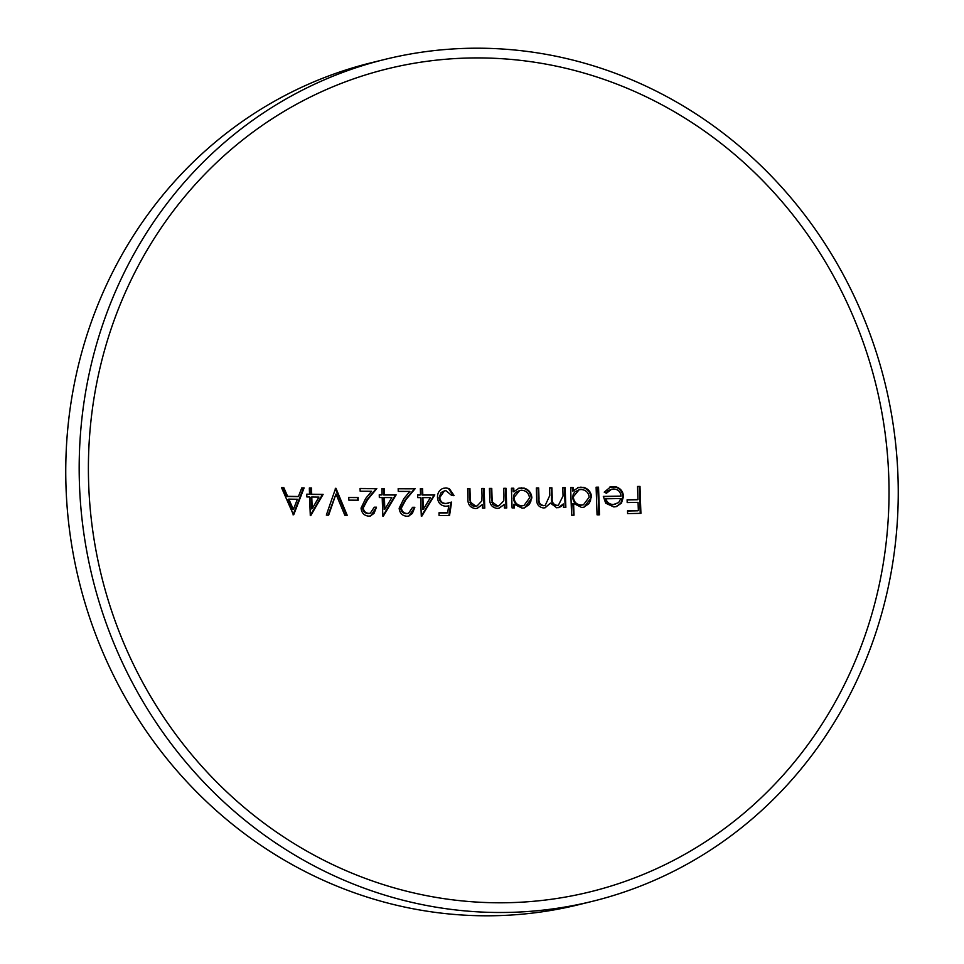 <?xml version="1.0" encoding="UTF-8"?>
<svg xmlns="http://www.w3.org/2000/svg" width="964" height="964" viewBox="0 0 964 964"><rect width="100%" height="100%" fill="white"/><g stroke="black" fill="none" stroke-linecap="round" stroke-linejoin="round"><path stroke-width="1.45" d="M609.622 487.121L615.406 487.025C619.985 488.543 622.455 491.761 622.828 496.689L620.768 503.304L615.924 506.715M577.581 487.639L583.087 487.555C587.847 489.061 590.462 492.315 590.92 497.34L590.462 500.774L588.799 503.798L583.714 507.245M518.174 488.35L523.56 488.29C528.236 489.833 530.79 493.11 531.236 498.123L530.778 501.569L529.14 504.606L524.199 507.98M447.477 506.052L445.778 506.233C440.693 505.763 437.921 502.834 437.475 497.436C437.427 493.327 439.078 490.387 442.452 488.628L446.043 487.929L449.284 488.603L454.056 495.508A929.356 69.685 -1.7 0 1 451.755 495.508L445.995 490.688L444.404 490.893L441.114 492.52L439.078 497.701C439.56 501.545 441.669 503.533 445.416 503.642L451.646 502.075A929.38 286.055 -78 0 0 449.537 515.547A928.983 69.649 -1.7 0 1 439.102 515.571A929.2 306.251 89.8 0 1 438.994 512.812A929.067 69.661 178.3 0 0 447.645 512.788A929.368 286.091 101.9 0 1 448.754 505.702L447.802 505.967M450.959 502.352A929.38 286.055 -78 0 0 448.887 515.547M439.006 512.969A929.067 69.661 178.3 0 0 446.971 512.956L447.645 512.788M446.043 487.929L448.609 488.772L453.381 495.665M385.407 59.274L371.983 62.576A433.559 408.049 76.2 0 0 65.95 485.049A433.559 408.049 76.2 0 0 578.593 904.726L592.017 901.424A433.559 408.049 76.2 0 0 898.05 478.951A433.559 408.049 76.2 0 0 385.407 59.274A433.559 408.049 76.2 0 0 79.373 481.747A433.559 408.049 76.2 0 0 592.017 901.424M358.247 500.196A929.308 69.673 -1.7 0 1 348.835 500.135A922.174 303.937 89.8 0 1 348.739 497.364A929.332 69.685 178.3 0 0 358.162 497.436A923.416 304.347 -90.2 0 0 358.247 500.196M467.938 498.593A929.284 306.275 89.8 0 1 467.624 488.543A929.38 69.685 178.3 0 0 469.926 488.531A929.248 306.263 -90.2 0 0 470.215 497.798L470.637 502.268L475.626 506.124L477.108 505.931L481.855 500.87L482.036 495.592A928.959 306.166 89.8 0 1 481.807 488.459A929.38 69.685 178.3 0 0 484.133 488.447A928.874 306.142 -90.2 0 0 484.784 508.136A929.163 69.673 -1.7 0 1 482.47 508.149A928.959 306.166 89.8 0 1 482.337 504.606L477.325 508.293L475.312 508.534C470.095 507.691 467.636 504.377 467.938 498.593M489.748 498.472L489.435 488.411A929.38 69.685 178.3 0 0 491.761 488.399A928.585 306.046 -90.2 0 0 492.05 497.665L492.471 502.148L497.496 505.98L499.003 505.787L503.786 500.726L503.967 495.436A927.983 305.841 89.8 0 1 503.75 488.314A929.38 69.685 178.3 0 0 506.088 488.29A927.838 305.805 -90.2 0 0 506.739 507.98A929.163 69.673 -1.7 0 1 504.401 508.004A927.983 305.841 89.8 0 1 504.268 504.449L499.219 508.149L497.183 508.402C491.929 507.57 489.447 504.268 489.748 498.472M518.849 488.182L524.235 488.133C528.911 489.7 531.477 492.978 531.899 497.954L524.537 507.908L522.175 508.185L514.294 504.28A927.344 305.636 -90.2 0 0 514.427 507.92A929.163 69.673 -1.7 0 1 512.089 507.932A927.501 305.696 89.8 0 1 511.426 488.242A929.38 69.685 178.3 0 0 513.776 488.23A927.344 305.636 -90.2 0 0 513.884 491.64L519.138 488.109M536.659 498.677A925.512 305.034 89.8 0 1 536.321 488.001A929.38 69.685 178.3 0 0 538.683 487.977A925.295 304.961 -90.2 0 0 539.021 498.653C538.623 502.714 540.226 505.003 543.841 505.546L545.226 505.353L549.769 495.52A924.175 304.6 89.8 0 1 549.528 487.856A929.38 69.685 178.3 0 0 551.902 487.82L552.227 497.846C551.697 502.124 553.324 504.63 557.096 505.389L558.421 505.196L563.06 495.978A922.644 304.094 89.8 0 1 562.807 487.688A929.38 69.685 178.3 0 0 565.193 487.651A922.343 303.985 -90.2 0 0 565.844 507.341A929.163 69.673 -1.7 0 1 563.458 507.377A922.644 304.094 89.8 0 1 563.337 503.955L560.735 506.763L556.77 507.811L550.432 503.136L545.13 507.763L543.515 507.968C538.623 507.172 536.346 504.064 536.659 498.677M578.243 487.471L583.762 487.386C588.522 488.905 591.137 492.17 591.595 497.183L584.051 507.172L581.641 507.462L573.58 503.425L574.026 515.174A928.959 69.649 -1.7 0 1 571.628 515.21A921.644 303.756 89.8 0 1 570.664 487.579A929.38 69.685 178.3 0 0 573.062 487.543A921.319 303.648 -90.2 0 0 573.17 490.953L578.545 487.398M597.065 514.824L596.114 487.194A929.38 69.685 178.3 0 0 598.536 487.157L599.488 514.788A928.959 69.649 -1.7 0 1 597.065 514.824M610.284 486.965L616.08 486.856C620.659 488.387 623.13 491.616 623.503 496.532L621.443 503.148L616.261 506.642L613.815 506.944L605.705 503.208L603.319 496.412A929.332 69.685 178.3 0 0 621.045 496.111C620.491 491.64 618.008 489.266 613.574 488.977L611.55 489.254L606.416 493.255A926.982 203.573 25 0 1 604.223 492.158L610.598 486.88M637.963 499.593A910.45 300.069 89.8 0 1 637.541 486.459A929.38 69.685 178.3 0 0 640 486.41A909.956 299.9 -90.2 0 0 640.927 513.342A928.983 69.649 -1.7 0 1 627.624 513.607A912.595 300.78 89.8 0 1 627.516 510.848A929.067 69.661 178.3 0 0 638.373 510.631A910.45 300.069 89.8 0 1 638.06 502.352A929.236 69.673 -1.7 0 1 627.202 502.557A912.595 300.78 89.8 0 1 627.106 499.798A929.284 69.673 178.3 0 0 637.963 499.593L637.288 499.762A929.284 69.673 178.3 0 1 627.118 499.954M88.592 481.723A423.811 398.867 76.2 0 0 501.256 902.786A423.811 398.867 76.2 0 0 888.832 478.988A423.811 398.867 76.2 0 0 476.18 57.924A423.811 398.867 76.2 0 0 88.592 481.723M293.418 514.704A913.089 301.937 63.5 0 1 281.524 487.615A929.38 69.685 178.3 0 0 283.838 487.651A913.547 302.094 -116.5 0 0 287.621 496.339A929.344 69.685 178.3 0 0 298.418 496.496A916.933 243.579 116.1 0 1 301.78 487.904A929.38 69.685 178.3 0 0 304.118 487.929L293.731 514.716A928.983 69.649 -1.7 0 1 293.418 514.704M309.54 494.219A915.643 301.78 89.8 0 1 309.348 488.001A929.38 69.685 178.3 0 0 311.505 488.025A916.065 301.913 -90.2 0 0 311.685 494.243A929.356 69.685 178.3 0 0 323.121 494.375A922.223 211.405 -54.8 0 0 310.745 515.632A928.959 69.649 -1.7 0 1 310.3 515.62A915.643 301.78 89.8 0 1 309.625 496.978A929.332 69.685 -1.7 0 1 306.853 496.942A915.089 301.599 89.8 0 1 306.769 494.183A929.356 69.685 178.3 0 0 309.54 494.219L308.866 494.387A929.356 69.685 178.3 0 1 306.769 494.351M326.338 515.113A921.668 252.833 113.6 0 1 335.653 488.278A929.38 69.685 178.3 0 0 335.966 488.278L347.197 515.294A928.983 69.649 -1.7 0 1 344.859 515.282A921.391 306.6 65.5 0 1 335.99 493.99L328.664 515.138A928.983 69.649 -1.7 0 1 326.338 515.113M360.162 491.23A923.693 304.431 89.8 0 1 360.078 488.459A929.38 69.685 178.3 0 0 376.828 488.555A927.344 175.472 -46.2 0 0 367.609 499.665L363.247 507.883C363.765 511.306 365.609 513.137 368.79 513.378L370.26 513.197L374.273 507.197A929.188 69.673 178.3 0 0 376.49 507.197L370.658 515.921L368.778 516.138C364.223 515.74 361.645 513.053 361.042 508.088L365.681 498.46A927.187 175.46 133.8 0 1 371.622 491.291A929.38 69.685 -1.7 0 1 360.162 491.23M382.093 494.797A926.043 305.202 89.8 0 1 381.901 488.579A929.38 69.685 178.3 0 0 384.13 488.579A926.235 305.275 -90.2 0 0 384.323 494.809L396.12 494.845A928.103 212.755 -54.8 0 0 383.311 516.198A928.959 69.649 -1.7 0 1 382.865 516.198A926.043 305.202 89.8 0 1 382.19 497.557A929.332 69.685 -1.7 0 1 379.334 497.545A925.765 305.118 89.8 0 1 379.238 494.785A929.356 69.685 178.3 0 0 382.093 494.797L381.431 494.954A929.356 69.685 178.3 0 1 379.25 494.954M398.252 491.387A927.368 305.648 89.8 0 1 398.168 488.628A929.38 69.685 178.3 0 0 415.183 488.652A928.862 175.761 -46.2 0 0 405.808 499.798L401.373 508.04C401.892 511.45 403.771 513.282 407.001 513.499L408.507 513.33L412.58 507.305A929.188 69.673 178.3 0 0 414.833 507.305L408.905 516.053L407.001 516.258C402.362 515.885 399.735 513.21 399.144 508.245L403.856 498.593A928.778 175.761 133.8 0 1 409.893 491.411L398.252 491.387M420.545 494.869A928.633 306.07 89.8 0 1 420.352 488.652A929.38 69.685 178.3 0 0 422.606 488.652A928.73 306.094 -90.2 0 0 422.798 494.869L434.788 494.857A929.272 213.02 -54.8 0 0 421.762 516.27A928.959 69.649 -1.7 0 1 421.304 516.27A928.633 306.07 89.8 0 1 420.629 497.629A929.332 69.685 -1.7 0 1 417.725 497.629A928.513 306.022 89.8 0 1 417.641 494.869A929.356 69.685 178.3 0 0 420.545 494.869L419.87 495.038A929.356 69.685 178.3 0 1 417.641 495.038M444.404 490.893L439.753 497.545C440.247 501.413 442.356 503.401 446.091 503.473L448.561 503.136M281.608 487.784A929.38 69.685 178.3 0 0 283.175 487.808A913.547 302.094 -116.5 0 0 286.947 496.508A929.344 69.685 178.3 0 0 297.743 496.653L298.418 496.496M301.708 488.073A929.38 69.685 178.3 0 0 303.443 488.097L293.056 514.872M288.839 499.123L288.164 499.28A913.547 302.081 -116.5 0 0 292.719 509.631L293.393 509.462A916.933 243.627 116.1 0 1 297.346 499.244A929.308 69.673 -1.7 0 1 288.839 499.123A913.547 302.081 -116.5 0 0 293.393 509.462M283.838 487.651L283.175 487.808M287.621 496.339L286.947 496.508M304.118 487.929L303.443 488.097M309.348 488.17A929.38 69.685 178.3 0 0 310.83 488.182A916.065 301.913 -90.2 0 0 311.023 494.412A929.356 69.685 178.3 0 0 322.446 494.532A922.223 211.405 -54.8 0 0 310.3 515.403M311.782 497.002L311.107 497.171A916.065 301.913 -90.2 0 0 311.517 508.872L312.191 508.703A921.921 211.405 125.2 0 1 318.951 497.087A929.332 69.685 -1.7 0 1 311.782 497.002A916.065 301.913 -90.2 0 0 312.191 508.703M311.505 488.025L310.83 488.182M311.685 494.243L311.023 494.412M323.121 494.375L322.446 494.532M335.291 488.447L346.534 515.463M335.99 493.99L327.989 515.294M348.751 497.532A929.332 69.685 178.3 0 0 357.487 497.593A923.416 304.347 -90.2 0 0 357.572 500.196M358.162 497.436L357.487 497.593M376.49 507.197L374.032 513.354L370.321 516.005M360.09 488.628A929.38 69.685 178.3 0 0 376.153 488.712A927.344 175.472 -46.2 0 0 366.935 499.822L362.572 508.052C363.091 511.462 364.934 513.294 368.115 513.535L370.26 513.197M376.828 488.555L376.153 488.712M367.609 499.665L366.935 499.822M363.247 507.883L362.572 508.052M368.79 513.378L368.115 513.535M374.261 507.365A929.188 69.673 178.3 0 0 375.815 507.365M381.913 488.736A929.38 69.685 178.3 0 0 383.455 488.748A926.235 305.275 -90.2 0 0 383.648 494.966L395.445 495.002A928.103 212.755 -54.8 0 0 382.853 516.005M384.407 497.569L383.744 497.737A926.235 305.275 -90.2 0 0 384.154 509.426L384.817 509.269A927.971 212.791 125.2 0 1 391.818 497.593A929.332 69.685 -1.7 0 1 384.407 497.569A926.235 305.275 -90.2 0 0 384.817 509.269M384.13 488.579L383.455 488.748M384.323 494.809L383.648 494.966M396.12 494.845L395.445 495.002M414.833 507.305L412.339 513.475L408.567 516.126M398.168 488.784A929.38 69.685 178.3 0 0 414.52 488.808A928.862 175.761 -46.2 0 0 405.145 499.954L400.699 508.209C401.217 511.607 403.097 513.438 406.338 513.667L408.109 513.414M415.183 488.652L414.52 488.808M405.808 499.798L405.145 499.954M401.373 508.04L400.699 508.209M407.001 513.499L406.338 513.667M412.58 507.462A929.188 69.673 178.3 0 0 414.171 507.462M420.352 488.808A929.38 69.685 178.3 0 0 421.943 488.808A928.73 306.094 -90.2 0 0 422.136 495.038L434.125 495.026A929.272 213.02 -54.8 0 0 421.304 516.102M422.895 497.629L422.22 497.798L422.63 509.498L423.304 509.329A929.224 213.08 125.2 0 1 430.414 497.629A929.332 69.685 -1.7 0 1 422.895 497.629L423.304 509.329M422.606 488.652L421.943 488.808M422.798 494.869L422.136 495.038M434.788 494.857L434.125 495.026M439.753 497.545L439.078 497.701M446.091 503.473L445.416 503.642M443.416 488.278L445.368 488.085M469.926 488.531L469.251 488.688A929.248 306.263 -90.2 0 0 469.54 497.954L470.83 504.389L473.023 506.004L476.734 506.016M470.215 497.798L469.54 497.954M470.637 502.268L469.974 502.437M475.626 506.124L474.951 506.281M481.819 488.628A929.38 69.685 178.3 0 0 483.458 488.615A928.874 306.142 -90.2 0 0 484.109 508.149M484.133 488.447L483.458 488.615M482.337 504.606L477.011 508.365M467.624 488.7A929.38 69.685 178.3 0 0 469.251 488.688M491.761 488.399L491.086 488.567A928.585 306.046 -90.2 0 0 491.375 497.834L492.676 504.256L494.881 505.871L498.991 505.787M492.05 497.665L491.375 497.834M492.471 502.148L491.809 502.304M497.496 505.98L496.834 506.148M503.75 488.471A929.38 69.685 178.3 0 0 505.413 488.459A927.838 305.805 -90.2 0 0 506.064 507.992M506.088 488.29L505.413 488.459M504.268 504.449L498.882 508.233M489.435 488.579A929.38 69.685 178.3 0 0 491.086 488.567M514.294 504.28L513.631 504.437A927.344 305.636 -90.2 0 0 513.752 507.92M511.438 488.411A929.38 69.685 178.3 0 0 513.101 488.387A927.344 305.636 -90.2 0 0 513.21 491.797L513.884 491.64M519.668 490.495L515.475 492.628L513.969 494.918L513.414 498.195C513.993 503.027 516.656 505.606 521.391 505.943L523.97 505.522L529.537 497.954C528.862 493.182 526.199 490.616 521.56 490.23L519.668 490.495L513.414 498.195M513.776 488.23L513.101 488.387M521.572 487.808L520.909 487.977M531.899 497.954L531.236 498.123M514.089 498.039C514.68 502.883 517.343 505.461 522.066 505.775L521.391 505.943M522.066 505.775L523.97 505.522M538.683 487.977L538.008 488.146A925.295 304.961 -90.2 0 0 538.346 498.822C537.936 502.822 539.539 505.112 543.166 505.714L545.226 505.353M539.021 498.653L538.346 498.822M543.841 505.546L543.166 505.714M549.528 488.013A929.38 69.685 178.3 0 0 551.239 487.989L551.553 498.002C551.022 502.256 552.649 504.774 556.433 505.546L558.421 505.196M551.902 487.82L551.239 487.989M552.227 497.846L551.553 498.002M557.096 505.389L556.433 505.546M562.807 487.844A929.38 69.685 178.3 0 0 564.518 487.82A922.343 303.985 -90.2 0 0 565.169 507.353M565.193 487.651L564.518 487.82M563.337 503.955L558.349 507.642M560.735 506.763L560.072 506.919M550.432 503.136L544.793 507.835M536.321 488.158A929.38 69.685 178.3 0 0 538.008 488.146M573.58 503.425L572.905 503.594L573.351 515.33M570.676 487.736A929.38 69.685 178.3 0 0 572.387 487.712A921.319 303.648 -90.2 0 0 572.496 491.122L573.17 490.953M579.087 489.772L574.785 491.965L573.243 494.279L572.7 497.52C573.303 502.352 576.026 504.919 580.846 505.22L583.473 504.787L589.173 497.183C588.474 492.411 585.763 489.845 581.027 489.507L579.087 489.772L572.7 497.52M573.062 487.543L572.387 487.712M581.039 487.085L580.364 487.254M591.595 497.183L590.92 497.34M573.375 497.352C573.99 502.196 576.701 504.762 581.521 505.052L580.846 505.22M581.521 505.052L583.473 504.787M598.536 487.157L597.861 487.326L598.825 514.945M596.114 487.35A929.38 69.685 178.3 0 0 597.861 487.326M603.331 496.568A929.332 69.685 178.3 0 0 620.382 496.267L621.045 496.111M611.55 489.254L607.754 490.929L605.995 493.038M605.163 498.954C606.392 502.714 608.983 504.63 612.935 504.702L618.647 502.593L620.876 498.533A929.308 69.673 -1.7 0 1 605.826 498.798L605.163 498.954M613.2 486.567L612.526 486.736M623.503 496.532L622.828 496.689M621.443 503.148L620.768 503.304M605.826 498.798C607.055 502.545 609.646 504.461 613.61 504.534L612.935 504.702M613.61 504.534L615.442 504.305M640 486.41L639.325 486.579A909.956 299.9 -90.2 0 0 640.253 513.366M627.516 510.992A929.067 69.661 178.3 0 0 637.698 510.8L638.373 510.631M637.541 486.615A929.38 69.685 178.3 0 0 639.325 486.579M408.507 513.318L407.832 513.487M477.108 505.931L476.433 506.1M584.051 507.172L583.377 507.329"/></g></svg>
